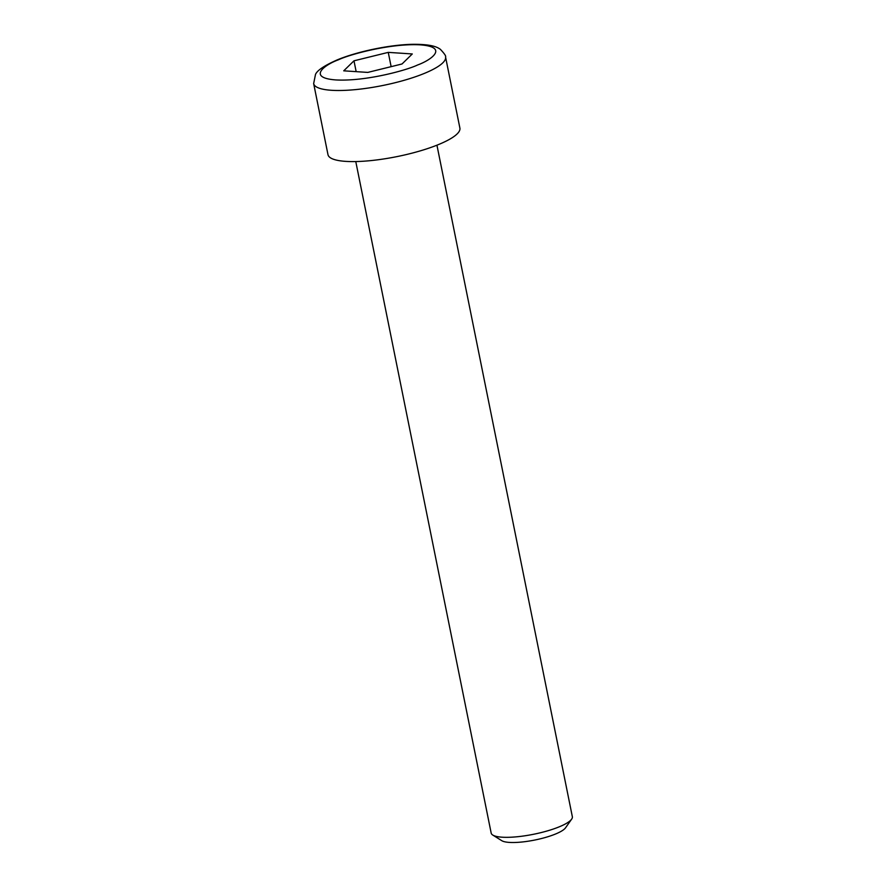 <?xml version="1.0" encoding="UTF-8"?>
<svg xmlns="http://www.w3.org/2000/svg" width="886" height="886" viewBox="0 0 886 886"><rect width="100%" height="100%" fill="white"/><g stroke="black" fill="none" stroke-linecap="round" stroke-linejoin="round"><path stroke-width="1.33" d="M355.773 161.562L491.176 833.073A41.398 9.558 -11.4 0 0 492.782 835.066A41.398 9.558 -11.4 0 0 559.509 826.716A41.398 9.558 -11.4 0 0 571.636 819.162A41.398 9.558 -11.4 0 0 572.345 816.704L436.942 145.193M492.782 835.066L501.775 840.681A33.469 7.73 -11.4 0 0 555.721 833.936A33.469 7.73 -11.4 0 0 565.523 827.834L571.636 819.162M445.558 56.992L459.889 128.071A67.281 15.527 168.6 0 1 439.035 144.34A67.281 15.527 168.6 0 1 369.074 160.776A67.281 15.527 168.6 0 1 327.986 154.673L313.655 83.583A67.281 15.527 168.6 0 0 354.732 89.685A67.281 15.527 168.6 0 0 424.704 73.261A67.281 15.527 168.6 0 0 445.558 56.992C446.19 56.206 444.462 53.647 440.375 49.328C436.643 46.537 430.053 44.256 413.452 44.3C390.704 44.555 357.335 51.421 336.89 60.038C324.221 65.664 317.088 70.481 315.482 74.479L313.655 83.583M412.289 53.957L402.045 63.969L367.779 72.408L343.735 70.825L353.979 60.813L388.256 52.374L412.289 53.957M391.136 66.66L388.256 52.374M356.161 71.644L353.979 60.813M338.463 59.783C349.25 54.555 390.46 43.17 420.307 44.854C448.992 47.024 431.515 59.971 417.561 64.999C406.785 70.227 365.575 81.612 335.728 79.928C307.032 77.758 324.509 64.811 338.463 59.783"/></g></svg>
